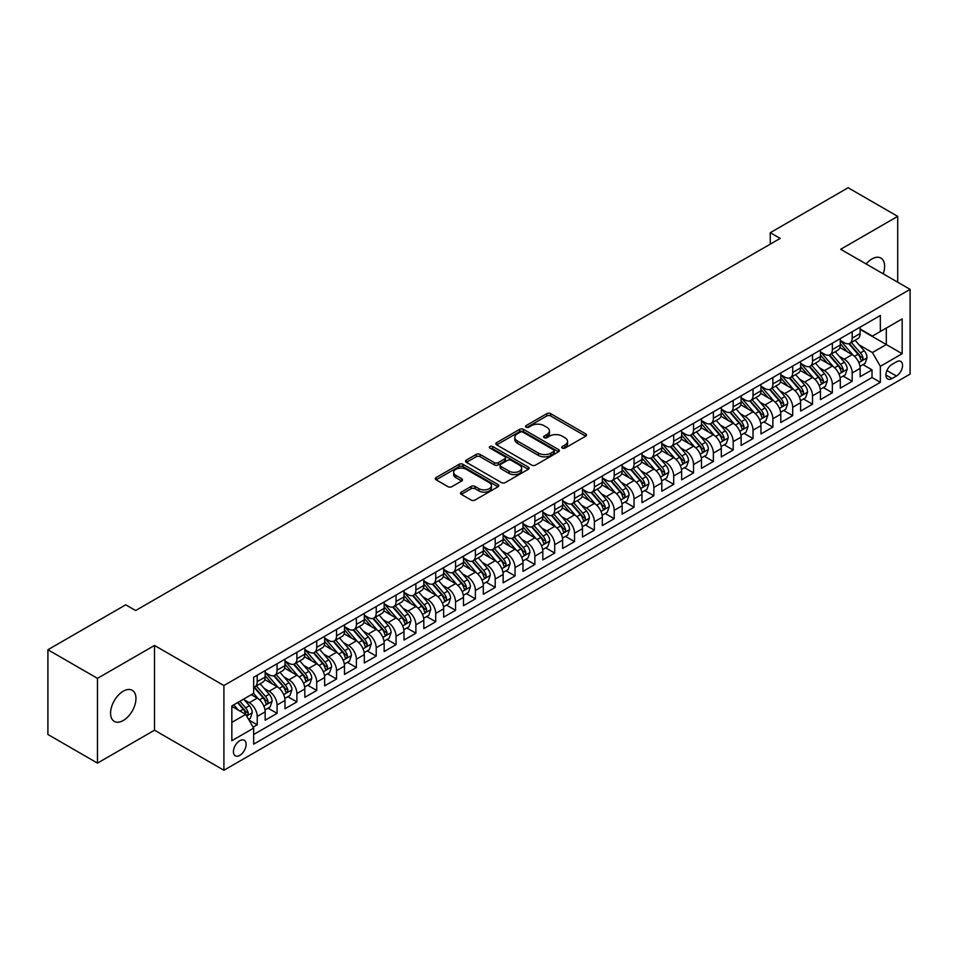 <?xml version="1.0" encoding="UTF-8"?>
<svg xmlns="http://www.w3.org/2000/svg" width="958" height="958" viewBox="0 0 958 958"><rect width="100%" height="100%" fill="white"/><g stroke="black" fill="none" stroke-linecap="round" stroke-linejoin="round"><path stroke-width="1.44" d="M562.298 448.093A1.928 1.114 0 0 0 565.028 448.093L585.709 436.153A2.754 1.593 0 0 0 586.512 435.028A2.754 1.593 0 0 0 585.709 433.902L550.67 413.664A2.754 1.593 0 0 0 546.779 413.664L526.098 425.615A1.928 1.114 0 0 0 525.523 426.394A1.928 1.114 0 0 0 526.098 427.184A1.928 1.114 0 0 0 528.816 427.184L531.498 425.639A8.814 5.089 0 0 1 543.952 425.639L546.874 427.328A8.814 5.089 0 0 1 549.449 430.92A8.814 5.089 0 0 1 546.874 434.513L544.192 436.058A1.928 1.114 0 0 0 543.629 436.848A1.928 1.114 0 0 0 544.192 437.638A1.928 1.114 0 0 0 546.922 437.638L549.605 436.094A8.814 5.089 0 0 1 562.059 436.094L564.981 437.782A8.814 5.089 0 0 1 567.555 441.375A8.814 5.089 0 0 1 564.981 444.967L562.298 446.512A1.928 1.114 0 0 0 561.735 447.302A1.928 1.114 0 0 0 562.298 448.093L562.298 446.512M123.259 720.512A17.951 10.358 120 0 0 134.994 704.693A17.951 10.358 120 0 0 132.24 690.311A17.951 10.358 120 0 0 123.259 691.197A17.951 10.358 120 0 0 111.535 707.016A17.951 10.358 120 0 0 114.289 721.398A17.951 10.358 120 0 0 123.259 720.512M883.204 273.832A17.951 10.358 120 0 0 880.893 258.073A17.951 10.358 120 0 0 871.924 258.959A17.951 10.358 120 0 0 866.104 263.953M239.775 755.371A8.969 5.185 120 0 0 245.643 747.468A8.969 5.185 120 0 0 244.266 740.271A8.969 5.185 120 0 0 239.775 740.714A8.969 5.185 120 0 0 233.908 748.629A8.969 5.185 120 0 0 235.285 755.814A8.969 5.185 120 0 0 239.775 755.371M461.313 492.113A2.754 1.593 0 0 0 460.511 493.238A2.754 1.593 0 0 0 461.313 494.364L471.144 500.04A2.754 1.593 0 0 0 475.036 500.04L498.016 486.784A2.754 1.593 0 0 0 498.819 485.658A2.754 1.593 0 0 0 498.016 484.532L462.977 464.307A2.754 1.593 0 0 0 459.086 464.307L436.106 477.563A2.754 1.593 0 0 0 435.303 478.689A2.754 1.593 0 0 0 436.106 479.814L447.985 486.664A2.754 1.593 0 0 0 451.877 486.664L461.708 480.988A2.754 1.593 0 0 0 462.51 479.862A2.754 1.593 0 0 0 461.708 478.749L455.816 475.348A7.365 4.251 0 0 1 453.661 472.342A7.365 4.251 0 0 1 458.211 468.414A7.365 4.251 0 0 1 466.235 469.336L489.299 482.652A7.365 4.251 0 0 1 491.454 485.658A7.365 4.251 0 0 1 486.915 489.586A7.365 4.251 0 0 1 478.892 488.664L475.036 486.436A2.754 1.593 0 0 0 471.144 486.436L461.313 492.113L461.313 494.364L471.144 488.736L471.144 486.436M154.501 645.452L97.477 678.372L47.9 649.752L47.9 734.475L97.477 763.107L154.501 730.188L223.909 770.256L223.909 685.533L154.501 645.452L154.501 730.188M897.706 282.203L897.706 216.364L840.693 249.284L910.1 289.364L223.909 685.533M897.706 216.364L848.129 187.744L770.28 232.686L770.28 244.134M47.9 649.752L125.737 604.809L135.653 610.533L780.195 238.41L770.28 232.686M531.69 465.085A2.754 1.593 0 0 0 535.582 465.085L558.55 451.829A2.754 1.593 0 0 0 559.364 450.703A2.754 1.593 0 0 0 558.55 449.577L523.511 429.352A2.754 1.593 0 0 0 519.619 429.352L496.651 442.608A2.754 1.593 0 0 0 495.849 443.734A2.754 1.593 0 0 0 496.651 444.859L531.69 465.085M490.7 448.5A1.928 1.114 0 0 1 492.663 448.775L492.663 446.488L528.289 467.049A2.754 1.593 0 0 1 529.091 468.175A2.754 1.593 0 0 1 528.289 469.3L505.309 482.569A2.754 1.593 0 0 1 501.417 482.569L466.378 462.331L466.378 460.091A2.754 1.593 0 0 0 465.576 461.205A2.754 1.593 0 0 0 466.378 462.331M466.378 460.091L476.21 454.415A2.754 1.593 0 0 1 480.102 454.415L494.316 462.618A2.754 1.593 0 0 0 498.208 462.618L504.734 458.846A2.754 1.593 0 0 0 505.537 457.732A2.754 1.593 0 0 0 504.734 456.607L489.933 448.057A1.928 1.114 0 0 1 489.37 447.278A1.928 1.114 0 0 1 490.556 446.248A1.928 1.114 0 0 1 492.663 446.488M253.116 727.182L257.223 724.799L248.996 720.045M244.314 699.831L249.296 702.705A11.221 6.478 60 0 1 257.223 716.44L265.162 711.866L265.162 720.224L277.066 713.351L268.036 708.142M264.145 688.383L269.126 691.257A11.221 6.478 60 0 1 277.066 704.992L284.993 700.418L284.993 708.776L296.896 701.903L287.867 696.694M283.975 676.935L288.957 679.809A11.221 6.478 60 0 1 296.896 693.544L304.824 688.97L304.824 697.328L316.727 690.455L307.698 685.245M303.818 665.475L308.787 668.349A11.221 6.478 60 0 1 316.727 682.096L324.654 677.51L324.654 685.868L336.557 679.006L327.528 673.797M323.648 654.027L328.618 656.901A11.221 6.478 60 0 1 336.557 670.648L344.485 666.061L344.485 674.42L356.388 667.558L347.359 662.337M343.479 642.579L348.461 645.452A11.221 6.478 60 0 1 356.388 659.2L364.315 654.613L364.315 662.972L376.219 656.098L367.201 650.889M363.31 631.13L368.291 634.004A11.221 6.478 60 0 1 376.219 647.74L384.158 643.165L384.158 651.524L396.049 644.65L387.032 639.441M383.14 619.682L388.122 622.556A11.221 6.478 60 0 1 396.049 636.292L403.989 631.717L403.989 640.076L415.88 633.202L406.863 627.993M402.971 608.234L407.952 611.108A11.221 6.478 60 0 1 415.88 624.844L423.819 620.269L423.819 628.628L435.722 621.754L426.693 616.545M422.801 596.774L427.783 599.648A11.221 6.478 60 0 1 435.722 613.395L443.65 608.809L443.65 617.168L455.553 610.306L446.524 605.097M442.632 585.326L447.614 588.2A11.221 6.478 60 0 1 455.553 601.947L463.48 597.361L463.48 605.719L475.384 598.858L466.354 593.649M462.463 573.878L467.444 576.752A11.221 6.478 60 0 1 475.384 590.499L483.311 585.913L483.311 594.271L495.214 587.398L486.185 582.189M482.305 562.43L487.275 565.304A11.221 6.478 60 0 1 495.214 579.039L503.142 574.465L503.142 582.823L515.045 575.95L506.016 570.74M502.136 550.982L507.117 553.856A11.221 6.478 60 0 1 515.045 567.591L522.972 563.017L522.972 571.375L534.875 564.501L525.858 559.292M521.966 539.534L526.948 542.408A11.221 6.478 60 0 1 534.875 556.143L542.815 551.569L542.815 559.927L554.706 553.053L545.689 547.844M541.797 528.074L546.779 530.96A11.221 6.478 60 0 1 554.706 544.695L562.645 540.108L562.645 548.467L574.537 541.605L565.519 536.396M561.628 516.625L566.609 519.499A11.221 6.478 60 0 1 574.537 533.247L582.476 528.66L582.476 537.019L594.379 530.157L585.35 524.948M581.458 505.177L586.44 508.051A11.221 6.478 60 0 1 594.379 521.799L602.307 517.212L602.307 525.571L614.21 518.697L605.181 513.488M601.289 493.729L606.27 496.603A11.221 6.478 60 0 1 614.21 510.339L622.137 505.764L622.137 514.123L634.04 507.249L625.011 502.04M621.119 482.281L626.101 485.155A11.221 6.478 60 0 1 634.04 498.89L641.968 494.316L641.968 502.675L653.871 495.801L644.842 490.592M640.962 470.833L645.932 473.707A11.221 6.478 60 0 1 653.871 487.442L661.798 482.868L661.798 491.226L673.702 484.353L664.672 479.144M660.792 459.385L665.774 462.259A11.221 6.478 60 0 1 673.702 475.994L681.629 471.42L681.629 479.778L693.532 472.905L684.515 467.696M680.623 447.925L685.605 450.799A11.221 6.478 60 0 1 693.532 464.546L701.472 459.96L701.472 468.318L713.363 461.457L704.346 456.248M700.454 436.477L705.435 439.351A11.221 6.478 60 0 1 713.363 453.098L721.302 448.512L721.302 456.87L733.193 450.009L724.176 444.799M720.284 425.029L725.266 427.903A11.221 6.478 60 0 1 733.193 441.65L741.133 437.064L741.133 445.422L753.024 438.548L744.007 433.339M740.115 413.581L745.096 416.455A11.221 6.478 60 0 1 753.024 430.19L760.963 425.615L760.963 433.974L772.866 427.1L763.837 421.891M759.945 402.132L764.927 405.006A11.221 6.478 60 0 1 772.866 418.742L780.794 414.167L780.794 422.526L792.697 415.652L783.668 410.443M779.776 390.684L784.758 393.558A11.221 6.478 60 0 1 792.697 407.294L800.625 402.719L800.625 411.078L812.528 404.204L803.499 398.995M799.619 379.224L804.588 382.11A11.221 6.478 60 0 1 812.528 395.846L820.455 391.259L820.455 399.618L832.358 392.756L823.329 387.547M819.449 367.776L824.431 370.65A11.221 6.478 60 0 1 832.358 384.397L840.286 379.811L840.286 388.17L852.189 381.308L852.189 372.949A11.221 6.478 -120 0 0 844.261 359.202L839.28 356.328M843.172 376.099L852.189 381.308M265.162 711.866A11.221 6.478 -120 0 0 257.223 698.119L251.283 694.694M284.993 700.418A11.221 6.478 -120 0 0 277.066 686.67L264.791 679.593M304.824 688.97A11.221 6.478 -120 0 0 296.896 675.222L284.622 668.145M324.654 677.51A11.221 6.478 -120 0 0 316.727 663.774L304.464 656.697M344.485 666.061A11.221 6.478 -120 0 0 336.557 652.326L324.295 645.237M364.315 654.613A11.221 6.478 -120 0 0 356.388 640.878L344.126 633.789M384.158 643.165A11.221 6.478 -120 0 0 376.219 629.418L363.956 622.341M403.989 631.717A11.221 6.478 -120 0 0 396.049 617.97L383.787 610.893M423.819 620.269A11.221 6.478 -120 0 0 415.88 606.522L403.617 599.445M443.65 608.809A11.221 6.478 -120 0 0 435.722 595.074L423.448 587.996M463.48 597.361A11.221 6.478 -120 0 0 455.553 583.626L443.279 576.548M483.311 585.913A11.221 6.478 -120 0 0 475.384 572.177L463.121 565.088M503.142 574.465A11.221 6.478 -120 0 0 495.214 560.729L482.952 553.64M522.972 563.017A11.221 6.478 -120 0 0 515.045 549.269L502.782 542.192M542.815 551.569A11.221 6.478 -120 0 0 534.875 537.821L522.613 530.744M562.645 540.108A11.221 6.478 -120 0 0 554.706 526.373L542.444 519.296M582.476 528.66A11.221 6.478 -120 0 0 574.537 514.925L562.274 507.848M602.307 517.212A11.221 6.478 -120 0 0 594.379 503.477L582.105 496.388M622.137 505.764A11.221 6.478 -120 0 0 614.21 492.029L601.935 484.94M641.968 494.316A11.221 6.478 -120 0 0 634.04 480.569L621.778 473.491M661.798 482.868A11.221 6.478 -120 0 0 653.871 469.121L641.609 462.043M681.629 471.42A11.221 6.478 -120 0 0 673.702 457.673L661.439 450.595M701.472 459.96A11.221 6.478 -120 0 0 693.532 446.224L681.27 439.147M721.302 448.512A11.221 6.478 -120 0 0 713.363 434.776L701.1 427.699M741.133 437.064A11.221 6.478 -120 0 0 733.193 423.328L720.931 416.239M760.963 425.615A11.221 6.478 -120 0 0 753.024 411.88L740.762 404.791M780.794 414.167A11.221 6.478 -120 0 0 772.866 400.42L760.592 393.343M800.625 402.719A11.221 6.478 -120 0 0 792.697 388.972L780.435 381.895M820.455 391.259A11.221 6.478 -120 0 0 812.528 377.524L800.265 370.447M840.286 379.811A11.221 6.478 -120 0 0 832.358 366.076L820.096 358.999M896.413 361.837L892.054 364.363A8.694 5.018 120 0 0 886.378 372.015A8.694 5.018 120 0 0 887.707 378.985A8.694 5.018 120 0 0 892.054 378.554L896.413 376.039A8.694 5.018 120 0 0 902.101 368.375A8.694 5.018 120 0 0 900.76 361.406A8.694 5.018 120 0 0 896.413 361.837M223.909 770.256L910.1 374.087L910.1 289.364M231.848 722.392L245.727 714.381L253.654 728.128L253.654 744.15L880.354 382.338L880.354 366.303L872.415 352.568L859.11 344.88M253.654 728.128L231.848 740.714L231.848 705.914L253.654 693.317L253.654 677.282L880.354 315.469L880.354 331.492L902.173 318.906L902.173 353.706L880.354 366.303M265.162 672.48L269.126 674.767A11.221 6.478 60 0 0 274.73 675.318L282.67 670.744A11.221 6.478 -120 0 0 284.993 665.606L284.993 659.188M284.993 661.02L288.957 663.319A11.221 6.478 60 0 0 294.573 663.87L302.5 659.296A11.221 6.478 -120 0 0 304.824 654.158L304.824 647.74M304.824 649.572L308.787 651.871A11.221 6.478 60 0 0 314.404 652.422L322.331 647.836A11.221 6.478 -120 0 0 324.654 642.71L324.654 636.292M324.654 638.124L328.618 640.411A11.221 6.478 60 0 0 334.234 640.974L342.162 636.387A11.221 6.478 -120 0 0 344.485 631.25L344.485 624.844M344.485 626.676L348.461 628.963A11.221 6.478 60 0 0 354.065 629.526L361.992 624.939A11.221 6.478 -120 0 0 364.315 619.802L364.315 613.395M364.315 615.228L368.291 617.515A11.221 6.478 60 0 0 373.895 618.066L381.835 613.491A11.221 6.478 -120 0 0 384.158 608.354L384.158 601.947M384.158 603.779L388.122 606.067A11.221 6.478 60 0 0 393.726 606.618L401.665 602.043A11.221 6.478 -120 0 0 403.989 596.906L403.989 590.499M403.989 592.331L407.952 594.619A11.221 6.478 60 0 0 413.557 595.169L421.496 590.595A11.221 6.478 -120 0 0 423.819 585.458L423.819 579.039M423.819 580.871L427.783 583.171A11.221 6.478 60 0 0 433.387 583.721L441.327 579.147A11.221 6.478 -120 0 0 443.65 574.01L443.65 567.591M443.65 569.423L447.614 571.71A11.221 6.478 60 0 0 453.23 572.273L461.157 567.687A11.221 6.478 -120 0 0 463.48 562.562L463.48 556.143M463.48 557.975L467.444 560.262A11.221 6.478 60 0 0 473.06 560.825L480.988 556.239A11.221 6.478 -120 0 0 483.311 551.101L483.311 544.695M483.311 546.527L487.275 548.814A11.221 6.478 60 0 0 492.891 549.377L500.818 544.791A11.221 6.478 -120 0 0 503.142 539.653L503.142 533.247M503.142 535.079L507.117 537.366A11.221 6.478 60 0 0 512.722 537.917L520.649 533.343A11.221 6.478 -120 0 0 522.972 528.205L522.972 521.799M522.972 523.631L526.948 525.918A11.221 6.478 60 0 0 532.552 526.469L540.492 521.894A11.221 6.478 -120 0 0 542.815 516.757L542.815 510.339M542.815 512.171L546.779 514.47A11.221 6.478 60 0 0 552.383 515.021L560.322 510.446A11.221 6.478 -120 0 0 562.645 505.309L562.645 498.89M562.645 500.723L566.609 503.022A11.221 6.478 60 0 0 572.213 503.573L580.153 498.986A11.221 6.478 -120 0 0 582.476 493.861L582.476 487.442M582.476 489.275L586.44 491.562A11.221 6.478 60 0 0 592.044 492.125L599.983 487.538A11.221 6.478 -120 0 0 602.307 482.401L602.307 475.994M602.307 477.826L606.27 480.114A11.221 6.478 60 0 0 611.887 480.676L619.814 476.09A11.221 6.478 -120 0 0 622.137 470.953L622.137 464.546M622.137 466.378L626.101 468.666A11.221 6.478 60 0 0 631.717 469.216L639.645 464.642A11.221 6.478 -120 0 0 641.968 459.505L641.968 453.098M641.968 454.93L645.932 457.217A11.221 6.478 60 0 0 651.548 457.768L659.475 453.194A11.221 6.478 -120 0 0 661.798 448.057L661.798 441.65M661.798 443.482L665.774 445.769A11.221 6.478 60 0 0 671.378 446.32L679.306 441.746A11.221 6.478 -120 0 0 681.629 436.609L681.629 430.19M681.629 432.022L685.605 434.321A11.221 6.478 60 0 0 691.209 434.872L699.148 430.298A11.221 6.478 -120 0 0 701.472 425.16L701.472 418.742M701.472 420.574L705.435 422.861A11.221 6.478 60 0 0 711.04 423.424L718.979 418.838A11.221 6.478 -120 0 0 721.302 413.712L721.302 407.294M721.302 409.126L725.266 411.413A11.221 6.478 60 0 0 730.87 411.976L738.81 407.389A11.221 6.478 -120 0 0 741.133 402.252L741.133 395.846M741.133 397.678L745.096 399.965A11.221 6.478 60 0 0 750.701 400.528L758.64 395.941A11.221 6.478 -120 0 0 760.963 390.804L760.963 384.397M760.963 386.23L764.927 388.517A11.221 6.478 60 0 0 770.543 389.068L778.471 384.493A11.221 6.478 -120 0 0 780.794 379.356L780.794 372.949M780.794 374.782L784.758 377.069A11.221 6.478 60 0 0 790.374 377.62L798.301 373.045A11.221 6.478 -120 0 0 800.625 367.908L800.625 361.489M800.625 363.321L804.588 365.621A11.221 6.478 60 0 0 810.205 366.172L818.132 361.597A11.221 6.478 -120 0 0 820.455 356.46L820.455 350.041M820.455 351.873L824.431 354.173A11.221 6.478 60 0 0 830.035 354.723L837.963 350.137A11.221 6.478 -120 0 0 840.286 345.012L840.286 338.593M253.654 734.535L872.02 377.524L872.02 369.848L860.128 376.722L860.128 368.363A11.221 6.478 -120 0 0 852.189 354.628L839.927 347.538M840.286 340.425L844.261 342.713A11.221 6.478 -120 0 0 849.866 343.275A11.221 6.478 -120 0 0 852.189 338.138L852.189 331.719M849.866 343.275L857.805 338.689A11.221 6.478 -120 0 0 860.128 333.552L860.128 327.145M257.223 675.222L257.223 681.641A11.221 6.478 60 0 1 254.9 686.766A11.221 6.478 60 0 1 253.654 687.221M254.9 686.766L262.839 682.192A11.221 6.478 -120 0 0 265.162 677.055L265.162 670.648M277.066 663.774L277.066 670.181A11.221 6.478 60 0 1 274.73 675.318M296.896 652.326L296.896 658.733A11.221 6.478 60 0 1 294.573 663.87M316.727 640.878L316.727 647.285A11.221 6.478 60 0 1 314.404 652.422M336.557 629.418L336.557 635.837A11.221 6.478 60 0 1 334.234 640.974M356.388 617.97L356.388 624.388A11.221 6.478 60 0 1 354.065 629.526M376.219 606.522L376.219 612.94A11.221 6.478 60 0 1 373.895 618.066M396.049 595.074L396.049 601.48A11.221 6.478 60 0 1 393.726 606.618M415.88 583.626L415.88 590.032A11.221 6.478 60 0 1 413.557 595.169M435.722 572.177L435.722 578.584A11.221 6.478 60 0 1 433.387 583.721M455.553 560.729L455.553 567.136A11.221 6.478 60 0 1 453.23 572.273M475.384 549.269L475.384 555.688A11.221 6.478 60 0 1 473.06 560.825M495.214 537.821L495.214 544.24A11.221 6.478 60 0 1 492.891 549.377M515.045 526.373L515.045 532.792A11.221 6.478 60 0 1 512.722 537.917M534.875 514.925L534.875 521.332A11.221 6.478 60 0 1 532.552 526.469M554.706 503.477L554.706 509.884A11.221 6.478 60 0 1 552.383 515.021M574.537 492.029L574.537 498.435A11.221 6.478 60 0 1 572.213 503.573M594.379 480.569L594.379 486.987A11.221 6.478 60 0 1 592.044 492.125M614.21 469.121L614.21 475.539A11.221 6.478 60 0 1 611.887 480.676M634.04 457.673L634.04 464.091A11.221 6.478 60 0 1 631.717 469.216M653.871 446.224L653.871 452.631A11.221 6.478 60 0 1 651.548 457.768M673.702 434.776L673.702 441.183A11.221 6.478 60 0 1 671.378 446.32M693.532 423.328L693.532 429.735A11.221 6.478 60 0 1 691.209 434.872M713.363 411.88L713.363 418.287A11.221 6.478 60 0 1 711.04 423.424M733.193 400.42L733.193 406.839A11.221 6.478 60 0 1 730.87 411.976M753.024 388.972L753.024 395.391A11.221 6.478 60 0 1 750.701 400.528M772.866 377.524L772.866 383.942A11.221 6.478 60 0 1 770.543 389.068M792.697 366.076L792.697 372.482A11.221 6.478 60 0 1 790.374 377.62M812.528 354.628L812.528 361.034A11.221 6.478 60 0 1 810.205 366.172M832.358 343.18L832.358 349.586A11.221 6.478 60 0 1 830.035 354.723M832.358 384.397L832.358 392.756M812.528 395.846L812.528 404.204M792.697 407.294L792.697 415.652M772.866 418.742L772.866 427.1M753.024 430.19L753.024 438.548M733.193 441.65L733.193 450.009M713.363 453.098L713.363 461.457M693.532 464.546L693.532 472.905M673.702 475.994L673.702 484.353M653.871 487.442L653.871 495.801M634.04 498.89L634.04 507.249M614.21 510.339L614.21 518.697M594.379 521.799L594.379 530.157M574.537 533.247L574.537 541.605M554.706 544.695L554.706 553.053M534.875 556.143L534.875 564.501M515.045 567.591L515.045 575.95M495.214 579.039L495.214 587.398M475.384 590.499L475.384 598.858M455.553 601.947L455.553 610.306M435.722 613.395L435.722 621.754M415.88 624.844L415.88 633.202M396.049 636.292L396.049 644.65M376.219 647.74L376.219 656.098M356.388 659.2L356.388 667.558M336.557 670.648L336.557 679.006M316.727 682.096L316.727 690.455M296.896 693.544L296.896 701.903M277.066 704.992L277.066 713.351M257.223 716.44L257.223 724.799M245.727 714.381L231.848 706.369M872.415 352.568L886.306 344.545L886.306 328.055L902.173 318.906M860.128 329.432L902.173 353.706M860.128 328.977L872.415 336.078L880.354 331.492M97.477 678.372L97.477 763.107M863.002 364.639L872.02 369.848M872.02 377.524L880.354 382.338M563.076 448.356L564.981 447.266A8.814 5.089 0 0 0 567.555 443.662L567.555 441.375M549.449 430.92L549.449 433.208A8.814 5.089 0 0 1 546.874 436.812L544.97 437.914M585.673 436.165L550.67 415.964A2.754 1.593 0 0 0 546.779 415.964L526.864 427.46M558.514 451.853L523.511 431.639A2.754 1.593 0 0 0 519.619 431.639L496.687 444.883L496.651 442.608M553.688 451.493A1.928 1.114 0 0 0 554.251 450.703A1.928 1.114 0 0 0 553.688 449.913L522.924 432.154A1.928 1.114 0 0 0 520.206 432.154L517.38 433.782A8.814 5.089 0 0 0 514.805 437.387A8.814 5.089 0 0 0 517.38 440.979L538.408 453.122A8.814 5.089 0 0 0 550.862 453.122L553.688 451.493L553.688 453.781A1.928 1.114 0 0 0 554.251 452.99L554.251 450.703M514.805 437.387L514.805 439.674A8.814 5.089 0 0 0 517.38 443.267L517.38 440.979M553.688 453.781L550.862 455.409A8.814 5.089 0 0 1 538.408 455.409L517.38 443.267M466.414 462.355L476.21 456.703L476.21 454.415M505.537 457.732L505.537 460.02A2.754 1.593 0 0 1 504.734 461.145L498.208 464.905A2.754 1.593 0 0 1 494.316 464.905L480.102 456.703A2.754 1.593 0 0 0 476.21 456.703M492.663 448.775L528.241 469.324M509.057 471.132A7.365 4.251 0 0 0 517.081 472.054A7.365 4.251 0 0 0 521.631 468.127A7.365 4.251 0 0 0 519.476 465.121L511.344 460.427A2.754 1.593 0 0 0 507.453 460.427L500.938 464.187A2.754 1.593 0 0 0 500.124 465.313A2.754 1.593 0 0 0 500.938 466.438L509.057 471.132L509.057 473.42A7.365 4.251 0 0 0 517.081 474.342A7.365 4.251 0 0 0 521.631 470.414L521.631 468.127M500.124 465.313L500.124 467.6A2.754 1.593 0 0 0 500.938 468.725L500.938 466.438M509.057 473.42L500.938 468.725M491.454 485.658L491.454 487.945A7.365 4.251 0 0 1 486.915 491.873A7.365 4.251 0 0 1 478.892 490.951L475.036 488.736A2.754 1.593 0 0 0 471.144 488.736M453.661 472.342L453.661 474.629A7.365 4.251 0 0 0 455.816 477.635L455.816 475.348M461.672 481.012L455.816 477.635M497.98 486.796L462.977 466.594A2.754 1.593 0 0 0 459.086 466.594L436.141 479.826L436.106 477.563M859.961 366.399L865.086 363.441L867.062 357.717A7.436 4.287 -120 0 0 864.164 350.736L855.111 340.246M853.291 355.346L842.549 342.904A21.459 12.382 -120 0 0 840.286 340.545M847.399 351.861L841.387 344.904A17.807 10.287 -120 0 0 840.286 343.706M848.86 343.671L858.021 354.292A7.436 4.287 60 0 1 860.667 359.406C861.793 360.903 862.583 360.447 863.05 358.029A7.436 4.287 -120 0 0 860.404 352.915L851.339 342.425M849.399 343.503L859.242 354.903A3.784 2.191 60 0 1 860.2 356.388L863.05 358.029M860.667 359.406L861.206 360.292M840.13 377.847L845.243 374.889L847.231 369.165A7.436 4.287 -120 0 0 844.333 362.184L835.28 351.694M833.46 366.794L822.718 354.364A21.459 12.382 -120 0 0 820.455 352.005M827.568 363.31L821.557 356.352A17.807 10.287 -120 0 0 820.455 355.155M829.029 355.131L838.19 365.74A7.436 4.287 60 0 1 840.837 370.854C841.95 372.351 842.753 371.896 843.22 369.489A7.436 4.287 -120 0 0 840.573 364.363L831.508 353.873M829.568 354.951L839.412 366.351A3.784 2.191 60 0 1 840.37 367.836L843.22 369.489M840.837 370.854L841.375 371.74M820.288 389.295L825.413 386.337L827.401 380.613A7.436 4.287 -120 0 0 824.503 373.632L815.45 363.142M813.629 378.254L802.888 365.812A21.459 12.382 -120 0 0 800.625 363.453M807.738 374.758L801.726 367.8A17.807 10.287 -120 0 0 800.625 366.603M809.187 366.579L818.36 377.189A7.436 4.287 60 0 1 821.006 382.302C822.12 383.799 822.922 383.344 823.389 380.937A7.436 4.287 -120 0 0 820.743 375.811L811.677 365.321M809.726 366.399L819.581 377.799A3.784 2.191 60 0 1 820.539 379.284L823.389 380.937M821.006 382.302L821.545 383.188M800.457 400.755L805.582 397.786L807.57 392.061A7.436 4.287 -120 0 0 804.672 385.092L795.607 374.602M793.799 389.702L783.045 377.26A21.459 12.382 -120 0 0 780.794 374.901M787.907 386.206L781.896 379.248A17.807 10.287 -120 0 0 780.794 378.051M789.356 378.027L798.529 388.637A7.436 4.287 60 0 1 801.175 393.762C802.289 395.247 803.079 394.792 803.558 392.385A7.436 4.287 -120 0 0 800.9 387.26L791.847 376.769M789.895 377.847L799.75 389.259A3.784 2.191 60 0 1 800.696 390.732L803.558 392.385M801.175 393.762L801.714 394.636M780.626 412.203L785.752 409.246L787.739 403.522A7.436 4.287 -120 0 0 784.841 396.54L775.776 386.05M773.968 401.151L763.215 388.709A21.459 12.382 -120 0 0 760.963 386.349M768.077 397.654L762.065 390.696A17.807 10.287 -120 0 0 760.963 389.499M769.525 389.475L778.698 400.085A7.436 4.287 60 0 1 781.345 405.21C782.458 406.707 783.249 406.24 783.728 403.833A7.436 4.287 -120 0 0 781.069 398.708L772.016 388.218M770.064 389.307L779.92 400.707A3.784 2.191 60 0 1 780.866 402.18L783.728 403.833M781.345 405.21L781.884 406.084M760.796 423.652L765.921 420.694L767.909 414.97A7.436 4.287 -120 0 0 765.011 407.988L755.946 397.498M754.138 412.599L743.384 400.157A21.459 12.382 -120 0 0 741.133 397.798M748.234 409.114L742.222 402.144A17.807 10.287 -120 0 0 741.133 400.959M749.695 400.923L758.856 411.533A7.436 4.287 60 0 1 761.514 416.658C762.628 418.155 763.418 417.688 763.885 415.281A7.436 4.287 -120 0 0 761.239 410.168L752.174 399.678M750.234 400.755L760.077 412.156A3.784 2.191 60 0 1 761.035 413.64L763.885 415.281M761.514 416.658L762.053 417.532M740.965 435.1L746.09 432.142L748.066 426.418A7.436 4.287 -120 0 0 745.18 419.436L736.115 408.946M734.295 424.047L723.553 411.605A21.459 12.382 -120 0 0 721.302 409.246M728.403 420.562L722.392 413.605A17.807 10.287 -120 0 0 721.302 412.407M729.864 412.371L739.025 422.981A7.436 4.287 60 0 1 741.684 428.106C742.797 429.603 743.588 429.148 744.055 426.729A7.436 4.287 -120 0 0 741.408 421.616L732.343 411.126M730.403 412.203L740.247 423.604A3.784 2.191 60 0 1 741.205 425.089L744.055 426.729M741.684 428.106L742.222 428.992M721.135 446.548L726.26 443.59L728.236 437.866A7.436 4.287 -120 0 0 725.35 430.884L716.285 420.394M714.464 435.495L703.723 423.053A21.459 12.382 -120 0 0 701.472 420.694M708.573 432.01L702.561 425.053A17.807 10.287 -120 0 0 701.472 423.855M710.034 423.831L719.195 434.441A7.436 4.287 60 0 1 721.841 439.554C722.967 441.051 723.757 440.596 724.224 438.177A7.436 4.287 -120 0 0 721.578 433.064L712.513 422.574M710.573 423.652L720.416 435.052A3.784 2.191 60 0 1 721.374 436.537L724.224 438.177M721.841 439.554L722.392 440.441M701.304 457.996L706.429 455.038L708.405 449.314A7.436 4.287 -120 0 0 705.507 442.333L696.454 431.842M694.634 446.955L683.892 434.513A21.459 12.382 -120 0 0 681.629 432.154M688.742 443.458L682.731 436.501A17.807 10.287 -120 0 0 681.629 435.303M690.203 435.279L699.364 445.889A7.436 4.287 60 0 1 702.01 451.002C703.136 452.499 703.926 452.044 704.393 449.637A7.436 4.287 -120 0 0 701.747 444.512L692.682 434.022M690.742 435.1L700.585 446.5A3.784 2.191 60 0 1 701.543 447.985L704.393 449.637M702.01 451.002L702.549 451.889M681.473 469.456L686.587 466.486L688.574 460.762A7.436 4.287 -120 0 0 685.677 453.793L676.623 443.291M674.803 458.403L664.062 445.961A21.459 12.382 -120 0 0 661.798 443.602M668.912 454.906L662.9 447.949A17.807 10.287 -120 0 0 661.798 446.751M670.372 446.727L679.533 457.337A7.436 4.287 60 0 1 682.18 462.463C683.293 463.947 684.096 463.492 684.563 461.085A7.436 4.287 -120 0 0 681.916 455.96L672.851 445.47M670.911 446.548L680.755 457.96A3.784 2.191 60 0 1 681.713 459.433L684.563 461.085M682.18 462.463L682.719 463.337M661.631 480.904L666.756 477.946L668.744 472.21A7.436 4.287 -120 0 0 665.846 465.241L656.793 454.751M654.973 469.851L644.231 457.409A21.459 12.382 -120 0 0 641.968 455.05M649.081 466.354L643.069 459.397A17.807 10.287 -120 0 0 641.968 458.199M650.53 458.175L659.703 468.785A7.436 4.287 60 0 1 662.349 473.911C663.463 475.396 664.265 474.94 664.732 472.534A7.436 4.287 -120 0 0 662.086 467.408L653.021 456.918M651.069 458.008L660.924 469.408A3.784 2.191 60 0 1 661.882 470.881L664.732 472.534M662.349 473.911L662.888 474.785M641.8 492.352L646.925 489.394L648.913 483.67A7.436 4.287 -120 0 0 646.015 476.689L636.95 466.199M635.142 481.299L624.388 468.857A21.459 12.382 -120 0 0 622.137 466.498M629.25 477.803L623.239 470.845A17.807 10.287 -120 0 0 622.137 469.648M630.699 469.624L639.872 480.233A7.436 4.287 60 0 1 642.519 485.359C643.632 486.856 644.423 486.389 644.902 483.982A7.436 4.287 -120 0 0 642.243 478.868L633.19 468.366M631.238 469.456L641.094 480.856A3.784 2.191 60 0 1 642.04 482.329L644.902 483.982M642.519 485.359L643.058 486.233M621.97 503.8L627.095 500.842L629.083 495.118A7.436 4.287 -120 0 0 626.185 488.137L617.12 477.647M615.311 492.747L604.558 480.305A21.459 12.382 -120 0 0 602.307 477.946M609.42 489.263L603.408 482.293A17.807 10.287 -120 0 0 602.307 481.108M610.869 481.072L620.042 491.682A7.436 4.287 60 0 1 622.688 496.807C623.802 498.304 624.592 497.849 625.071 495.43A7.436 4.287 -120 0 0 622.413 490.316L613.36 479.826M611.408 480.904L621.263 492.304A3.784 2.191 60 0 1 622.209 493.789L625.071 495.43M622.688 496.807L623.227 497.693M602.139 515.248L607.264 512.291L609.252 506.566A7.436 4.287 -120 0 0 606.354 499.585L597.289 489.095M595.481 504.195L584.727 491.753A21.459 12.382 -120 0 0 582.476 489.394M589.577 500.711L583.566 493.753A17.807 10.287 -120 0 0 582.476 492.556M591.038 492.52L600.199 503.142A7.436 4.287 60 0 1 602.857 508.255C603.971 509.752 604.761 509.297 605.228 506.878A7.436 4.287 -120 0 0 602.582 501.764L593.517 491.274M591.577 492.352L601.42 503.752A3.784 2.191 60 0 1 602.378 505.237L605.228 506.878M602.857 508.255L603.396 509.141M582.308 526.696L587.434 523.739L589.409 518.015A7.436 4.287 -120 0 0 586.524 511.033L577.458 500.543M575.638 515.655L564.897 503.213A21.459 12.382 -120 0 0 562.645 500.854M569.747 512.159L563.735 505.201A17.807 10.287 -120 0 0 562.645 504.004M571.207 503.98L580.368 514.59A7.436 4.287 60 0 1 583.027 519.703C584.14 521.2 584.931 520.745 585.398 518.338A7.436 4.287 -120 0 0 582.751 513.213L573.686 502.722M571.746 503.8L581.59 515.2A3.784 2.191 60 0 1 582.548 516.685L585.398 518.338M583.027 519.703L583.566 520.589M562.478 538.145L567.603 535.187L569.579 529.463A7.436 4.287 -120 0 0 566.693 522.481L557.628 511.991M555.808 527.104L545.066 514.662A21.459 12.382 -120 0 0 542.815 512.302M549.916 523.607L543.904 516.649A17.807 10.287 -120 0 0 542.815 515.452M551.377 515.428L560.538 526.038A7.436 4.287 60 0 1 563.184 531.151C564.31 532.648 565.1 532.193 565.567 529.786A7.436 4.287 -120 0 0 562.921 524.661L553.856 514.171M551.916 515.248L561.759 526.649A3.784 2.191 60 0 1 562.717 528.133L565.567 529.786M563.184 531.151L563.735 532.037M542.647 549.605L547.772 546.647L549.748 540.911A7.436 4.287 -120 0 0 546.85 533.941L537.797 523.451M535.977 538.552L525.235 526.11A21.459 12.382 -120 0 0 522.972 523.751M530.085 535.055L524.074 528.097A17.807 10.287 -120 0 0 522.972 526.9M531.546 526.876L540.707 537.486A7.436 4.287 60 0 1 543.354 542.611C544.479 544.096 545.27 543.641 545.737 541.234A7.436 4.287 -120 0 0 543.09 536.109L534.025 525.619M532.085 526.696L541.929 538.109A3.784 2.191 60 0 1 542.887 539.582L545.737 541.234M543.354 542.611L543.893 543.485M522.817 561.053L527.93 558.095L529.918 552.371A7.436 4.287 -120 0 0 527.02 545.389L517.967 534.899M516.146 550L505.405 537.558A21.459 12.382 -120 0 0 503.142 535.199M510.255 546.503L504.243 539.546A17.807 10.287 -120 0 0 503.142 538.348M511.716 538.324L520.877 548.934A7.436 4.287 60 0 1 523.523 554.059C524.637 555.556 525.439 555.089 525.906 552.682A7.436 4.287 -120 0 0 523.26 547.557L514.195 537.067M512.255 538.156L522.098 549.557A3.784 2.191 60 0 1 523.056 551.03L525.906 552.682M523.523 554.059L524.062 554.933M502.974 572.501L508.099 569.543L510.087 563.819A7.436 4.287 -120 0 0 507.189 556.837L498.136 546.347M496.316 561.448L485.574 549.006A21.459 12.382 -120 0 0 483.311 546.647M490.424 557.963L484.413 550.994A17.807 10.287 -120 0 0 483.311 549.808M491.873 549.772L501.046 560.382A7.436 4.287 60 0 1 503.692 565.507C504.806 567.004 505.608 566.537 506.075 564.13A7.436 4.287 -120 0 0 503.429 559.017L494.364 548.527M492.412 549.605L502.267 561.005A3.784 2.191 60 0 1 503.225 562.49L506.075 564.13M503.692 565.507L504.231 566.382M483.143 583.949L488.269 580.991L490.256 575.267A7.436 4.287 -120 0 0 487.359 568.286L478.293 557.796M476.485 572.896L465.732 560.454A21.459 12.382 -120 0 0 463.48 558.095M470.594 569.411L464.582 562.454A17.807 10.287 -120 0 0 463.48 561.256M472.043 561.22L481.215 571.83A7.436 4.287 60 0 1 483.862 576.956C484.976 578.452 485.766 577.997 486.245 575.578A7.436 4.287 -120 0 0 483.586 570.465L474.533 559.975M472.581 561.053L482.437 572.453A3.784 2.191 60 0 1 483.383 573.938L486.245 575.578M483.862 576.956L484.401 577.842M463.313 595.397L468.438 592.439L470.426 586.715A7.436 4.287 -120 0 0 467.528 579.734L458.463 569.244M456.655 584.344L445.901 571.902A21.459 12.382 -120 0 0 443.65 569.543M450.763 580.859L444.751 573.902A17.807 10.287 -120 0 0 443.65 572.704M452.212 572.68L461.385 583.29A7.436 4.287 60 0 1 464.031 588.404C465.145 589.9 465.935 589.445 466.414 587.026A7.436 4.287 -120 0 0 463.756 581.913L454.703 571.423M452.751 572.501L462.606 583.901A3.784 2.191 60 0 1 463.552 585.386L466.414 587.026M464.031 588.404L464.57 589.29M443.482 606.845L448.607 603.887L450.595 598.163A7.436 4.287 -120 0 0 447.697 591.182L438.632 580.692M436.824 595.804L426.071 583.362A21.459 12.382 -120 0 0 423.819 581.003M430.92 592.307L424.909 585.35A17.807 10.287 -120 0 0 423.819 584.152M432.381 584.129L441.542 594.738A7.436 4.287 60 0 1 444.201 599.852C445.314 601.349 446.105 600.894 446.572 598.487A7.436 4.287 -120 0 0 443.925 593.361L434.86 582.871M432.92 583.949L442.764 595.349A3.784 2.191 60 0 1 443.722 596.834L446.572 598.487M444.201 599.852L444.74 600.738M423.652 618.305L428.777 615.335L430.753 609.611A7.436 4.287 -120 0 0 427.867 602.642L418.802 592.14M416.981 607.252L406.24 594.81A21.459 12.382 -120 0 0 403.989 592.451M411.09 603.756L405.078 596.798A17.807 10.287 -120 0 0 403.989 595.601M412.551 595.577L421.712 606.186A7.436 4.287 60 0 1 424.37 611.312C425.484 612.797 426.274 612.342 426.741 609.935A7.436 4.287 -120 0 0 424.095 604.809L415.03 594.319M413.09 595.397L422.933 606.809A3.784 2.191 60 0 1 423.891 608.282L426.741 609.935M424.37 611.312L424.909 612.186M403.821 629.753L408.946 626.795L410.922 621.059A7.436 4.287 -120 0 0 408.036 614.09L398.971 603.6M397.151 618.7L386.409 606.258A21.459 12.382 -120 0 0 384.158 603.899M391.259 615.204L385.248 608.246A17.807 10.287 -120 0 0 384.158 607.049M392.72 607.025L401.881 617.635A7.436 4.287 60 0 1 404.527 622.76C405.653 624.245 406.443 623.79 406.911 621.383A7.436 4.287 -120 0 0 404.264 616.257L395.199 605.767M393.259 606.857L403.102 618.257A3.784 2.191 60 0 1 404.06 619.73L406.911 621.383M404.527 622.76L405.078 623.634M383.99 641.201L389.116 638.244L391.092 632.52A7.436 4.287 -120 0 0 388.194 625.538L379.14 615.048M377.32 630.148L366.579 617.706A21.459 12.382 -120 0 0 364.315 615.347M371.429 626.652L365.417 619.694A17.807 10.287 -120 0 0 364.315 618.497M372.89 618.473L382.05 629.083A7.436 4.287 60 0 1 384.697 634.208C385.823 635.705 386.613 635.238 387.08 632.831A7.436 4.287 -120 0 0 384.433 627.718L375.368 617.215M373.428 618.305L383.272 629.705A3.784 2.191 60 0 1 384.23 631.178L387.08 632.831M384.697 634.208L385.248 635.082M364.16 652.649L369.273 649.692L371.261 643.968A7.436 4.287 -120 0 0 368.363 636.986L359.31 626.496M357.49 641.597L346.748 629.155A21.459 12.382 -120 0 0 344.485 626.795M351.598 638.112L345.587 631.154A17.807 10.287 -120 0 0 344.485 629.957M353.059 629.921L362.22 640.531A7.436 4.287 60 0 1 364.866 645.656C365.992 647.153 366.782 646.698 367.249 644.279A7.436 4.287 -120 0 0 364.603 639.166L355.538 628.676M353.598 629.753L363.441 641.153A3.784 2.191 60 0 1 364.399 642.638L367.249 644.279M364.866 645.656L365.405 646.542M344.317 664.098L349.442 661.14L351.43 655.416A7.436 4.287 -120 0 0 348.532 648.434L339.479 637.944M337.659 653.045L326.918 640.603A21.459 12.382 -120 0 0 324.654 638.244M331.767 649.56L325.756 642.602A17.807 10.287 -120 0 0 324.654 641.405M333.216 641.369L342.389 651.991A7.436 4.287 60 0 1 345.036 657.104C346.149 658.601 346.952 658.146 347.419 655.727A7.436 4.287 -120 0 0 344.772 650.614L335.707 640.124M333.755 641.201L343.611 652.602A3.784 2.191 60 0 1 344.569 654.086L347.419 655.727M345.036 657.104L345.575 657.99M324.487 675.546L329.612 672.588L331.6 666.864A7.436 4.287 -120 0 0 328.702 659.882L319.637 649.392M317.828 664.505L307.075 652.063A21.459 12.382 -120 0 0 304.824 649.704M311.937 661.008L305.925 654.051A17.807 10.287 -120 0 0 304.824 652.853M313.386 652.829L322.559 663.439A7.436 4.287 60 0 1 325.205 668.552C326.319 670.049 327.121 669.594 327.588 667.187A7.436 4.287 -120 0 0 324.93 662.062L315.877 651.572M313.925 652.649L323.78 664.05A3.784 2.191 60 0 1 324.726 665.535L327.588 667.187M325.205 668.552L325.744 669.438M304.656 686.994L309.781 684.036L311.769 678.312A7.436 4.287 -120 0 0 308.871 671.33L299.806 660.84M297.998 675.953L287.244 663.511A21.459 12.382 -120 0 0 284.993 661.152M292.106 672.456L286.095 665.499A17.807 10.287 -120 0 0 284.993 664.301M293.555 664.277L302.728 674.887A7.436 4.287 60 0 1 305.374 680C306.488 681.497 307.279 681.042 307.757 678.635A7.436 4.287 -120 0 0 305.099 673.51L296.046 663.02M294.094 664.098L303.949 675.498A3.784 2.191 60 0 1 304.895 676.983L307.757 678.635M305.374 680L305.913 680.887M284.825 698.454L289.951 695.496L291.939 689.76A7.436 4.287 -120 0 0 289.041 682.791L279.976 672.3M278.167 687.401L267.414 674.959A21.459 12.382 -120 0 0 265.162 672.6M272.264 683.904L266.252 676.947A17.807 10.287 -120 0 0 265.162 675.749M273.725 675.725L282.885 686.335A7.436 4.287 60 0 1 285.544 691.46C286.658 692.945 287.448 692.49 287.915 690.083A7.436 4.287 -120 0 0 285.268 684.958L276.203 674.468M274.263 675.546L284.107 686.958A3.784 2.191 60 0 1 285.065 688.431L287.915 690.083M285.544 691.46L286.083 692.335M264.995 709.902L270.12 706.944L272.096 701.22A7.436 4.287 -120 0 0 269.21 694.239L260.145 683.749M258.325 698.849L253.583 693.352M252.433 695.352L251.667 694.466M253.894 687.173L263.055 697.783A7.436 4.287 60 0 1 265.713 702.909C266.827 704.405 267.617 703.938 268.084 701.531A7.436 4.287 -120 0 0 265.438 696.406L256.373 685.916M254.433 687.006L264.276 698.406A3.784 2.191 60 0 1 265.234 699.879L268.084 701.531M265.713 702.909L266.252 703.783M248.601 719.362L250.289 718.392L252.265 712.668A7.436 4.287 -120 0 0 249.379 705.687L243.667 699.077M238.35 710.117L233.752 704.801M232.602 706.812L231.848 705.926M237.524 702.633L243.224 709.231A7.436 4.287 60 0 1 245.871 714.357C246.996 715.854 247.787 715.386 248.254 712.98A7.436 4.287 -120 0 0 245.607 707.866L239.907 701.256M237.979 702.37L244.446 709.854A3.784 2.191 60 0 1 245.404 711.339L248.254 712.98M245.871 714.357L246.422 715.231M249.296 702.705L257.223 698.119M269.126 691.257L277.066 686.67M288.957 679.809L296.896 675.222M308.787 668.349L316.727 663.774M328.618 656.901L336.557 652.326M348.461 645.452L356.388 640.878M368.291 634.004L376.219 629.418M388.122 622.556L396.049 617.97M407.952 611.108L415.88 606.522M427.783 599.648L435.722 595.074M447.614 588.2L455.553 583.626M467.444 576.752L475.384 572.177M487.275 565.304L495.214 560.729M507.117 553.856L515.045 549.269M526.948 542.408L534.875 537.821M546.779 530.96L554.706 526.373M566.609 519.499L574.537 514.925M586.44 508.051L594.379 503.477M606.27 496.603L614.21 492.029M626.101 485.155L634.04 480.569M645.932 473.707L653.871 469.121M665.774 462.259L673.702 457.673M685.605 450.799L693.532 446.224M705.435 439.351L713.363 434.776M725.266 427.903L733.193 423.328M745.096 416.455L753.024 411.88M764.927 405.006L772.866 400.42M784.758 393.558L792.697 388.972M804.588 382.11L812.528 377.524M824.431 370.65L832.358 366.076M844.261 359.202L852.189 354.628M852.189 338.138L860.128 333.552M257.223 681.641L265.162 677.055M277.066 670.181L284.993 665.606M296.896 658.733L304.824 654.158M316.727 647.285L324.654 642.71M336.557 635.837L344.485 631.25M356.388 624.388L364.315 619.802M376.219 612.94L384.158 608.354M396.049 601.48L403.989 596.906M415.88 590.032L423.819 585.458M435.722 578.584L443.65 574.01M455.553 567.136L463.48 562.562M475.384 555.688L483.311 551.101M495.214 544.24L503.142 539.653M515.045 532.792L522.972 528.205M534.875 521.332L542.815 516.757M554.706 509.884L562.645 505.309M574.537 498.435L582.476 493.861M594.379 486.987L602.307 482.401M614.21 475.539L622.137 470.953M634.04 464.091L641.968 459.505M653.871 452.631L661.798 448.057M673.702 441.183L681.629 436.609M693.532 429.735L701.472 425.16M713.363 418.287L721.302 413.712M733.193 406.839L741.133 402.252M753.024 395.391L760.963 390.804M772.866 383.942L780.794 379.356M792.697 372.482L800.625 367.908M812.528 361.034L820.455 356.46M832.358 349.586L840.286 345.012M852.189 372.949L860.128 368.363M886.904 370.542L896.413 376.039M885.91 375.009L892.054 378.554M564.981 447.266L564.981 444.967M544.192 437.638L544.192 436.058M546.874 436.812L546.874 434.513M526.098 427.184L526.098 425.615M546.779 415.964L546.779 413.664M550.67 415.964L550.67 413.664M585.709 436.153L585.709 433.902M519.619 431.639L519.619 429.352M523.511 431.639L523.511 429.352M558.55 451.829L558.55 449.577M538.408 455.409L538.408 453.122M550.862 455.409L550.862 453.122M480.102 456.703L480.102 454.415M494.316 464.905L494.316 462.618M498.208 464.905L498.208 462.618M504.734 461.145L504.734 458.846M528.289 469.3L528.289 467.049M475.036 488.736L475.036 486.436M478.892 490.951L478.892 488.664M461.708 480.988L461.708 478.749M459.086 466.594L459.086 464.307M462.977 466.594L462.977 464.307M498.016 486.784L498.016 484.532M858.823 362.591L867.014 357.861M842.549 342.904L843.567 342.317M860.404 352.915L864.164 350.736M854.476 356.328L858.021 354.292M838.992 374.039L847.183 369.309M822.718 354.364L823.736 353.765M840.573 364.363L844.333 362.184M834.646 367.788L838.19 365.74M819.162 385.487L827.353 380.757M802.888 365.812L803.906 365.214M820.743 375.811L824.503 373.632M814.815 379.236L818.36 377.189M799.331 396.935L807.522 392.205M783.045 377.26L784.075 376.674M800.9 387.26L804.672 385.092M794.984 390.684L798.529 388.637M779.489 408.383L787.692 403.665M763.215 388.709L764.245 388.122M781.069 398.708L784.841 396.54M775.154 402.132L778.698 400.085M759.658 419.844L767.849 415.113M743.384 400.157L744.402 399.57M761.239 410.168L765.011 407.988M755.311 413.581L758.856 411.533M739.827 431.292L748.018 426.561M723.553 411.605L724.571 411.018M741.408 421.616L745.18 419.436M735.481 425.029L739.025 422.981M719.997 442.74L728.188 438.01M703.723 423.053L704.741 422.466M721.578 433.064L725.35 430.884M715.65 436.489L719.195 434.441M700.166 454.188L708.357 449.458M683.892 434.513L684.91 433.914M701.747 444.512L705.507 442.333M695.819 447.937L699.364 445.889M680.336 465.636L688.527 460.906M664.062 445.961L665.08 445.362M681.916 455.96L685.677 453.793M675.989 459.385L679.533 457.337M660.505 477.084L668.696 472.354M644.231 457.409L645.249 456.822M662.086 467.408L665.846 465.241M656.158 470.833L659.703 468.785M640.674 488.544L648.865 483.814M624.388 468.857L625.418 468.27M642.243 478.868L646.015 476.689M636.328 482.281L639.872 480.233M620.832 499.992L629.035 495.262M604.558 480.305L605.588 479.719M622.413 490.316L626.185 488.137M616.497 493.729L620.042 491.682M601.001 511.44L609.192 506.71M584.727 491.753L585.745 491.167M602.582 501.764L606.354 499.585M596.654 505.177L600.199 503.142M581.171 522.888L589.362 518.158M564.897 503.213L565.915 502.615M582.751 513.213L586.524 511.033M576.824 516.637L580.368 514.59M561.34 534.336L569.531 529.606M545.066 514.662L546.084 514.063M562.921 524.661L566.693 522.481M556.993 528.086L560.538 526.038M541.51 545.785L549.7 541.054M525.235 526.11L526.253 525.523M543.09 536.109L546.85 533.941M537.163 539.534L540.707 537.486M521.679 557.233L529.87 552.515M505.405 537.558L506.423 536.971M523.26 547.557L527.02 545.389M517.332 550.982L520.877 548.934M501.848 568.693L510.039 563.963M485.574 549.006L486.592 548.419M503.429 559.017L507.189 556.837M497.501 562.43L501.046 560.382M482.018 580.141L490.209 575.411M465.732 560.454L466.762 559.867M483.586 570.465L487.359 568.286M477.671 573.878L481.215 571.83M462.187 591.589L470.378 586.859M445.901 571.902L446.931 571.315M463.756 581.913L467.528 579.734M457.84 585.338L461.385 583.29M442.345 603.037L450.535 598.307M426.071 583.362L427.088 582.763M443.925 593.361L447.697 591.182M437.998 596.786L441.542 594.738M422.514 614.485L430.705 609.755M406.24 594.81L407.258 594.223M424.095 604.809L427.867 602.642M418.167 608.234L421.712 606.186M402.683 625.933L410.874 621.203M386.409 606.258L387.427 605.672M404.264 616.257L408.036 614.09M398.336 619.682L401.881 617.635M382.853 637.393L391.044 632.663M366.579 617.706L367.597 617.12M384.433 627.718L388.194 625.538M378.506 631.13L382.05 629.083M363.022 648.841L371.213 644.111M346.748 629.155L347.766 628.568M364.603 639.166L368.363 636.986M358.675 642.579L362.22 640.531M343.192 660.29L351.382 655.559M326.918 640.603L327.935 640.016M344.772 650.614L348.532 648.434M338.845 654.027L342.389 651.991M323.361 671.738L331.552 667.008M307.075 652.063L308.105 651.464M324.93 662.062L328.702 659.882M319.014 665.487L322.559 663.439M303.53 683.186L311.721 678.456M287.244 663.511L288.274 662.912M305.099 673.51L308.871 671.33M299.183 676.935L302.728 674.887M283.688 694.634L291.879 689.904M267.414 674.959L268.432 674.372M285.268 684.958L289.041 682.791M279.341 688.383L282.885 686.335M263.857 706.082L272.048 701.364M265.438 696.406L269.21 694.239M259.51 699.831L263.055 697.783M246.673 716.009L252.217 712.812M245.607 707.866L249.379 705.687M240.015 711.087L243.224 709.231"/></g></svg>
